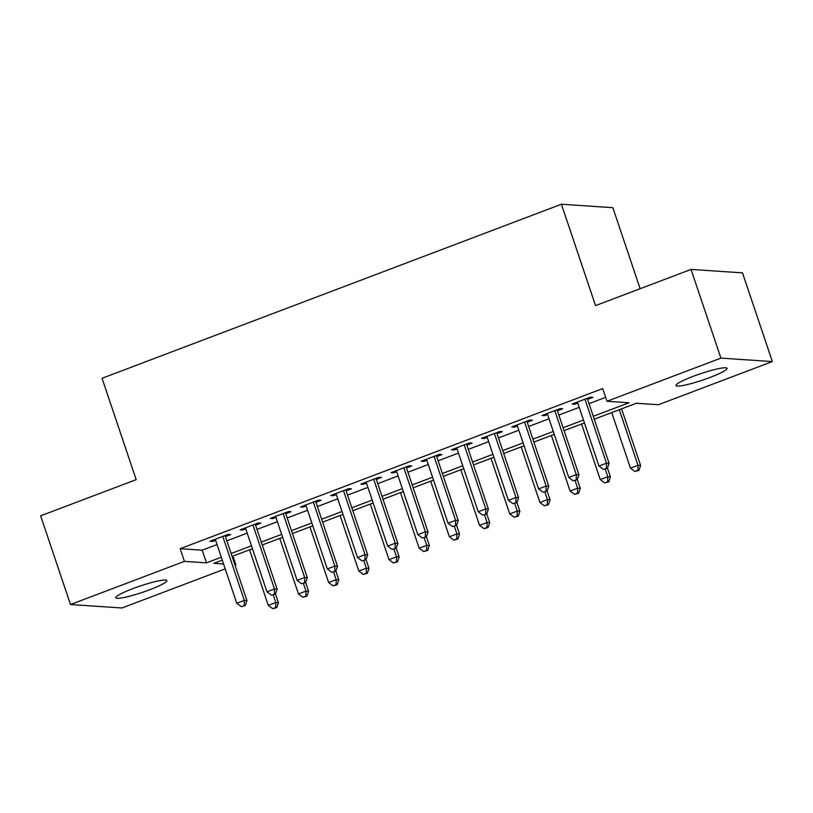 <?xml version="1.0" encoding="UTF-8"?>
<svg xmlns="http://www.w3.org/2000/svg" width="813" height="813" viewBox="0 0 813 813"><rect width="100%" height="100%" fill="white"/><g stroke="black" fill="none" stroke-linecap="round" stroke-linejoin="round"><path stroke-width="1.22" d="M132.946 588.602A26.951 3.354 -18.6 0 1 166.878 580.573A26.951 3.354 -18.6 0 1 149.744 589.73A26.951 3.354 -18.6 0 1 115.802 597.768A26.951 3.354 -18.6 0 1 132.946 588.602M693.113 376.368A26.951 3.354 -18.6 0 1 727.056 368.34A26.951 3.354 -18.6 0 1 709.912 377.496A26.951 3.354 -18.6 0 1 675.969 385.535A26.951 3.354 -18.6 0 1 693.113 376.368M232.945 556.102L235.872 564.822L235.018 565.147M225.201 568.866L121.94 607.992L70.497 604.537L184.439 561.366L206.482 562.85L221.288 557.24M640.126 288.706L612.86 207.691L561.417 204.236L102.062 378.279L136.178 479.65L40.65 515.838L70.497 604.537M561.417 204.236L595.533 305.607L691.06 269.418L742.503 272.873L772.35 361.572L658.418 404.732L636.366 403.258L594.262 419.203M691.06 269.418L720.907 358.116L772.35 361.572M593.287 416.297L629.018 402.76L606.976 401.276L602.707 388.604L180.171 548.704L184.439 561.366M606.976 401.276L720.907 358.116M222.264 560.147L213.829 563.348L223.565 563.998M234.886 564.761L235.872 564.822M584.445 422.933L564.08 430.646M554.263 434.366L533.897 442.079M524.08 445.798L503.714 453.512M493.898 457.231L473.542 464.945M463.715 468.664L443.359 476.388M433.532 480.107L413.177 487.82M403.35 491.54L382.994 499.253M373.177 502.973L352.812 510.686M342.995 514.405L322.629 522.119M312.812 525.848L292.446 533.562M282.629 537.281L262.264 544.995M252.447 548.714L232.081 556.427M231.105 553.521L251.471 545.808M261.288 542.088L281.654 534.375M291.471 530.655L311.836 522.942M321.653 519.212L342.009 511.499M351.836 507.779L372.191 500.066M382.019 496.347L402.374 488.633M412.201 484.914L432.557 477.201M442.374 473.481L462.739 465.758M472.556 462.038L492.922 454.325M502.739 450.605L523.105 442.892M532.922 439.172L553.287 431.459M563.104 427.74L583.46 420.026M180.171 548.704L202.213 550.177L217.02 544.568M226.847 540.848L247.203 533.135M257.02 529.415L277.385 521.702M287.202 517.983L307.568 510.269M317.385 506.55L337.751 498.826M347.568 495.107L367.933 487.394M377.75 483.674L398.116 475.961M407.933 472.241L428.288 464.528M438.116 460.808L458.471 453.095M468.298 449.365L488.654 441.652M498.481 437.933L518.836 430.219M528.653 426.5L549.019 418.786M558.836 415.067L579.202 407.354M589.019 403.634L605.644 397.333M202.213 550.177L206.482 562.85M225.414 536.59L230.689 534.588L228.067 534.415L209.957 541.275L212.579 541.458L215.587 540.31M255.587 525.157L260.871 523.155L258.249 522.983L240.14 529.842L242.762 530.015L245.77 528.877M285.769 513.725L291.054 511.723L288.432 511.55L270.323 518.409L272.944 518.582L275.953 517.444M315.952 502.292L321.237 500.29L318.615 500.107L300.505 506.966L303.127 507.149L306.135 506.011M346.135 490.849L351.419 488.847L348.797 488.674L330.688 495.534L333.31 495.717L336.318 494.578M376.317 479.416L381.602 477.414L378.98 477.241L360.87 484.101L363.492 484.274L366.5 483.135M406.5 467.983L411.785 465.981L409.152 465.808L391.043 472.668L393.675 472.841L396.683 471.703M436.683 456.55L441.967 454.548L439.335 454.365L421.225 461.235L423.858 461.408L426.855 460.27M466.865 445.118L472.14 443.115L469.518 442.933L451.408 449.792L454.03 449.975L457.038 448.837M497.048 433.675L502.322 431.673L499.7 431.5L481.591 438.359L484.213 438.542L487.221 437.394M527.22 422.242L532.505 420.24L529.883 420.067L511.773 426.927L514.395 427.099L517.403 425.961M557.403 410.809L562.687 408.807L560.066 408.634L541.956 415.494L544.578 415.667L547.586 414.528M587.586 399.376L592.87 397.374L590.248 397.191L572.139 404.061L574.761 404.234L577.769 403.096M574.415 403.197L574.761 404.234M544.232 414.63L544.578 415.667M514.05 426.063L514.395 427.099M483.867 437.496L484.213 438.542M453.684 448.939L454.03 449.975M423.502 460.371L423.858 461.408M393.319 471.804L393.675 472.841M363.137 483.237L363.492 484.274M332.964 494.67L333.31 495.717M302.782 506.113L303.127 507.149M272.599 517.546L272.944 518.582M242.416 528.978L242.762 530.015M212.234 540.411L212.579 541.458M603.388 469.355L607.453 468.288L603.388 469.355L598.957 466.042L577.423 402.059M598.957 466.042L606.498 463.186L609.12 463.359L607.453 468.288M584.964 399.193L606.498 463.186L606.407 468.217M587.24 398.329L609.12 463.359M611.742 412.587L630.451 468.166L637.992 465.3L640.614 465.483L621.559 408.868M637.9 470.331L634.882 471.479L638.947 470.402L637.9 470.331L637.992 465.3L619.293 409.722M630.451 468.166L634.882 471.479M638.947 470.402L640.614 465.483M573.206 480.798L577.281 479.721L573.206 480.798L568.775 477.485L547.24 413.492M568.775 477.485L576.315 474.619L578.937 474.802L577.281 479.721M554.781 410.636L576.315 474.619L576.224 479.65M557.057 409.772L578.937 474.802M543.023 492.231L547.098 491.154L543.023 492.231L538.592 488.918L517.058 424.925M538.592 488.918L546.133 486.052L548.765 486.235L547.098 491.154M524.598 422.069L546.133 486.052L546.041 491.082M526.875 421.205L548.765 486.235M581.559 424.02L600.268 479.599L607.809 476.733L610.431 476.916L607.494 468.176M607.718 481.763L604.699 482.912L608.774 481.835L607.718 481.763L607.809 476.733L605.248 469.121M600.268 479.599L604.699 482.912M608.774 481.835L610.431 476.916M551.377 435.453L570.086 491.032L577.626 488.176L580.258 488.349L577.311 479.609M577.535 493.196L574.517 494.345L578.592 493.267L577.535 493.196L577.626 488.176L575.065 480.554M570.086 491.032L574.517 494.345M578.592 493.267L580.258 488.349M512.851 503.664L516.916 502.586L512.851 503.664L508.41 500.351L486.875 436.357M508.41 500.351L515.95 497.495L518.582 497.668L516.916 502.586M494.416 433.502L515.95 497.495L515.869 502.525M496.692 432.638L518.582 497.668M482.668 515.096L486.733 514.029L482.668 515.096L478.227 511.784L456.693 447.79M478.227 511.784L485.778 508.928L488.4 509.101L486.733 514.029M464.233 444.935L485.778 508.928L485.686 513.958M466.51 444.071L488.4 509.101M521.194 446.886L539.903 502.464L547.444 499.609L550.076 499.782L547.129 491.052M547.352 504.639L544.344 505.777L548.409 504.71L547.352 504.639L547.444 499.609L544.883 491.997M539.903 502.464L544.344 505.777M548.409 504.71L550.076 499.782M491.022 458.329L509.721 513.897L517.261 511.042L519.893 511.214L516.946 502.485M517.18 516.072L514.162 517.21L518.227 516.143L517.18 516.072L517.261 511.042L514.7 503.43M509.721 513.897L514.162 517.21M518.227 516.143L519.893 511.214M452.485 526.529L456.55 525.462L452.485 526.529L448.044 523.216L426.51 459.233M448.044 523.216L455.595 520.361L458.217 520.533L456.55 525.462M434.061 456.367L455.595 520.361L455.504 525.391M436.327 455.514L458.217 520.533M460.839 469.762L479.538 525.34L487.089 522.474L489.711 522.657L486.774 513.918M486.997 527.505L483.979 528.653L488.044 527.576L486.997 527.505L487.089 522.474L484.518 514.863M479.538 525.34L483.979 528.653M488.044 527.576L489.711 522.657M422.303 537.972L426.368 536.895L422.303 537.972L417.862 534.659L396.327 470.666M417.862 534.659L425.412 531.793L428.034 531.976L426.368 536.895M403.878 467.81L425.412 531.793L425.321 536.824M406.154 466.947L428.034 531.976M430.656 481.194L449.355 536.773L456.906 533.917L459.528 534.09L456.591 525.35M456.815 538.938L453.796 540.086L457.861 539.009L456.815 538.938L456.906 533.917L454.345 526.296M449.355 536.773L453.796 540.086M457.861 539.009L459.528 534.09M392.12 549.405L396.185 548.328L392.12 549.405L387.679 546.092L366.145 482.099M387.679 546.092L395.23 543.236L397.852 543.409L396.185 548.328M373.695 479.243L395.23 543.236L395.138 548.257M375.972 478.379L397.852 543.409M400.474 492.627L419.173 548.206L426.723 545.35L429.345 545.523L426.408 536.783M426.632 550.381L423.614 551.519L427.679 550.452L426.632 550.381L426.723 545.35L424.162 537.739M419.173 548.206L423.614 551.519M427.679 550.452L429.345 545.523M361.937 560.838L366.002 559.771L361.937 560.838L357.507 557.525L335.962 493.532M357.507 557.525L365.047 554.669L367.669 554.842L366.002 559.771M343.513 490.676L365.047 554.669L364.956 559.7M345.789 489.812L367.669 554.842M370.291 504.07L388.99 559.639L396.541 556.783L399.163 556.956L396.226 548.226M396.449 561.813L393.431 562.952L397.496 561.885L396.449 561.813L396.541 556.783L393.98 549.171M388.99 559.639L393.431 562.952M397.496 561.885L399.163 556.956M331.755 572.271L335.83 571.204L331.755 572.271L327.324 568.958L305.79 504.975M327.324 568.958L334.865 566.102L337.486 566.275L335.83 571.204M313.33 502.109L334.865 566.102L334.773 571.133M315.607 501.245L337.486 566.275M340.108 515.503L358.818 571.082L366.358 568.216L368.98 568.399L366.043 559.659M366.267 573.246L363.248 574.395L367.313 573.317L366.267 573.246L366.358 568.216L363.797 560.604M358.818 571.082L363.248 574.395M367.313 573.317L368.98 568.399M301.572 583.714L305.647 582.636L301.572 583.714L297.141 580.401L275.607 516.407M297.141 580.401L304.682 577.535L307.304 577.718L305.647 582.636M283.148 513.552L304.682 577.535L304.59 582.565M285.424 512.688L307.304 577.718M309.926 526.936L328.635 582.515L336.176 579.649L338.797 579.832L335.86 571.092M336.084 584.679L333.066 585.827L337.141 584.75L336.084 584.679L336.176 579.649L333.615 572.037M328.635 582.515L333.066 585.827M337.141 584.75L338.797 579.832M271.39 595.146L275.465 594.069L271.39 595.146L266.959 591.834L245.424 527.84M266.959 591.834L274.499 588.968L277.131 589.151L275.465 594.069M252.965 524.985L274.499 588.968L274.408 593.998M255.241 524.121L277.131 589.151M279.743 538.369L298.452 593.947L305.993 591.092L308.625 591.264L305.678 582.525M305.901 596.112L302.883 597.26L306.958 596.183L305.901 596.112L305.993 591.092L303.432 583.47M298.452 593.947L302.883 597.26M306.958 596.183L308.625 591.264M241.217 606.579L245.282 605.502L241.217 606.579L236.776 603.266L215.242 539.273M236.776 603.266L244.317 600.411L246.949 600.583L245.282 605.502M222.782 536.417L244.317 600.411L244.235 605.431M225.059 535.554L246.949 600.583M249.571 549.801L268.27 605.38L275.81 602.524L278.442 602.697L275.495 593.968M275.729 607.555L272.711 608.693L276.776 607.626L275.729 607.555L275.81 602.524L273.249 594.913M268.27 605.38L272.711 608.693M276.776 607.626L278.442 602.697"/></g></svg>
